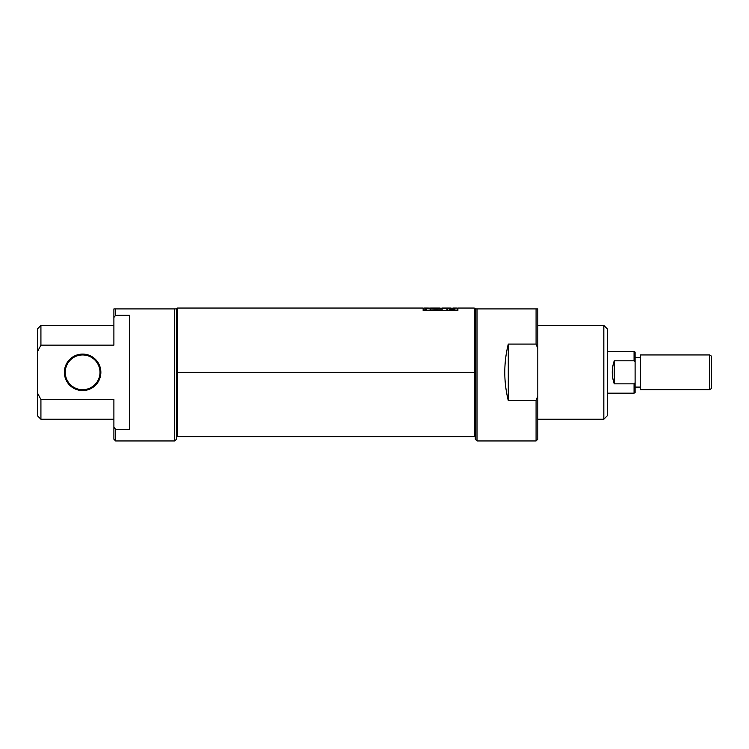 <?xml version="1.0" encoding="UTF-8"?>
<svg xmlns="http://www.w3.org/2000/svg" width="749" height="749" viewBox="0 0 749 749"><rect width="100%" height="100%" fill="white"/><g stroke="black" fill="none" stroke-linecap="round" stroke-linejoin="round"><path stroke-width="1.12" d="M477.001 351.478L477.001 308.916L475.269 308.916L475.269 439.214L477.001 440.955L536.078 440.955L536.078 400.575L508.281 400.575C503.628 381.747 503.628 362.919 508.281 344.091L536.078 344.091L536.078 308.916L477.001 308.916L477.001 440.955M536.078 440.955L537.81 439.214L537.81 396.043L536.078 400.575L537.81 396.043L537.81 348.613L536.078 344.091L537.81 348.622L537.81 308.916L537.81 439.214L536.078 440.955L536.078 400.575L537.81 396.043L536.078 400.575L508.281 400.575L508.281 344.091L508.281 400.575C503.628 381.747 503.628 362.919 508.281 344.091L536.078 344.091L536.078 308.916L537.81 308.916L477.001 308.916L477.001 393.178M537.81 419.234L603.834 419.234L603.834 325.422L603.834 419.234L607.308 415.761L603.834 419.234L537.81 419.234M537.81 325.422L603.834 325.422L537.81 325.422M607.308 328.895L607.308 415.761L607.308 328.895L603.834 325.422L607.308 328.895M65.247 372.328A17.377 17.377 0 0 0 82.624 389.705A17.377 17.377 0 0 0 99.992 372.328A17.377 17.377 0 0 0 82.624 354.951A17.377 17.377 0 0 0 65.247 372.328A17.377 17.377 0 0 0 82.624 389.705A17.377 17.377 0 0 0 99.992 372.328L100.862 372.328A18.238 18.238 0 0 0 82.624 354.09A18.238 18.238 0 0 0 64.377 372.328A18.238 18.238 0 0 0 82.624 390.566A18.238 18.238 0 0 0 100.862 372.328A18.238 18.238 0 0 1 82.624 390.566A18.238 18.238 0 0 1 64.377 372.328L65.247 372.328A17.377 17.377 0 0 1 82.624 354.951A17.377 17.377 0 0 1 99.992 372.328M115.636 429.327L129.53 429.327L129.53 315.329L115.636 315.329L129.53 315.329L129.53 429.327L115.636 429.327L113.895 427.22L115.636 429.327L115.636 440.955L174.704 440.955L174.704 308.916L176.436 308.916L176.436 439.214L174.704 440.955L115.636 440.955L115.636 429.327L113.895 427.22C113.895 443.071 113.895 443.071 113.895 427.22L115.421 429.065M113.895 317.436L115.636 315.329L113.895 317.436L113.895 345.13L40.923 345.13L113.895 345.13C113.895 319.252 113.895 319.252 113.895 345.13L113.895 308.916L113.895 317.436L115.636 315.329L115.636 308.916L176.436 308.916L113.895 308.916L115.636 308.916L115.636 315.329M40.923 419.234L37.45 415.761L37.45 392.963L40.923 399.526L40.923 419.234L113.895 419.234L40.923 419.234L40.923 399.526L113.895 399.526L40.923 399.526L37.45 392.963L37.45 351.702L40.923 345.13L40.923 325.422L40.923 345.13L37.45 351.702L37.45 328.895L40.923 325.422L113.895 325.422M113.895 427.22L113.895 399.526L113.895 439.214L115.636 440.955M40.923 325.422L37.45 328.895L37.572 393.206M176.436 308.916L174.704 308.916L174.704 440.955L176.436 439.214L176.436 308.644L177.485 308.045L177.485 436.611L474.229 436.611L474.229 308.045L475.269 308.644L475.269 434.869M177.485 308.045L423.148 308.045L423.148 310.442L457.892 310.442L457.892 308.045L474.229 308.045M428.016 308.045L423.925 308.045L423.925 310.226L457.115 310.442L457.115 308.045L453.323 308.045L453.323 309.168L450.748 309.168L453.323 309.215M430.525 308.054L439.775 308.045L439.775 308.728L434.186 308.728C429.889 308.597 429.317 308.419 432.473 308.176L430.525 308.054L434.223 308.064L430.825 308.625M442.359 308.176L439.775 308.176L442.359 308.176M442.359 308.129L442.359 309.168L435.412 309.168C428.288 308.972 426.434 308.616 429.851 308.111L429.851 309L429.851 308.111L427.951 308.054L429.851 308.111C426.434 308.616 428.288 308.972 435.412 309.168L442.359 309.168L442.359 308.045L450.748 308.045L442.359 308.129L450.748 308.129L450.748 309.168L450.748 308.279L442.359 308.279L450.748 308.129M453.323 308.176L450.748 308.176L453.323 308.176L453.323 309.168L450.748 309.084M429.851 308.111L427.951 308.466M430.525 308.176L429.851 308.176L430.525 308.176M430.469 309.44L430.572 308.288L432.473 308.176M423.925 310.442L457.115 310.226L457.115 309.084L457.892 309.084L457.892 310.442L423.148 310.442L423.148 309.084L423.925 309.084L423.925 310.226M431.115 308.663L439.775 309.168L439.775 308.176M711.55 356.159L711.55 388.497L709.462 389.705L709.462 354.951L709.462 389.705L711.55 388.497L711.55 356.159L709.462 354.951L640.32 354.951L640.32 389.705L709.462 389.705L640.32 389.705L640.32 354.951L709.462 354.951L711.55 356.159M635.105 387.093L640.32 387.093L635.105 387.093M635.105 357.563L640.32 357.563L635.105 357.563L635.105 392.579L634.066 393.178L634.066 383.853L614.255 383.853C611.615 376.167 611.615 368.489 614.255 360.803L634.066 360.803L634.066 351.478L607.308 351.478L634.066 351.478L635.105 352.086L635.105 382.72L634.066 383.853L614.255 383.853C611.615 376.167 611.615 368.489 614.255 360.803L614.255 383.853L614.255 360.803L634.066 360.803L635.105 361.936L634.066 360.803L634.066 351.478M607.308 393.178L634.066 393.178L634.066 383.853L635.105 382.72L635.105 392.579L634.066 393.178L607.308 393.178M537.81 308.916L536.078 308.916M477.001 308.916L475.269 308.916M115.636 308.916L113.895 308.916M37.45 392.963C37.45 422.792 37.45 422.792 37.45 392.963L37.469 393M64.377 372.328A18.238 18.238 0 0 1 82.624 354.09A18.238 18.238 0 0 1 100.862 372.328M474.229 310.826L474.229 372.328L475.269 372.328M176.436 372.328L177.485 372.328L177.485 310.826M177.485 433.83L177.485 372.328L474.229 372.328L474.229 433.83M453.323 309.3L454.971 309.3M454.971 308.766L453.323 309.168M446.619 309.88L447.406 309.496M449.222 309.496L450.009 309.88M427.23 308.766L425.629 308.85M425.61 309.206L426.556 309.309M425.797 309.524L424.823 309.88M176.436 436.012L177.485 436.611M475.269 436.012L474.229 436.611M442.359 309.084L439.775 309.084"/></g></svg>
